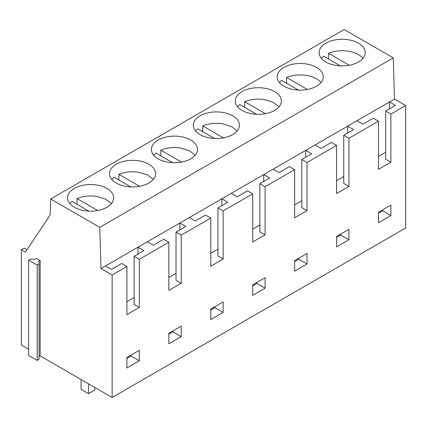 <?xml version="1.0" encoding="UTF-8"?>
<svg xmlns="http://www.w3.org/2000/svg" width="427" height="427" viewBox="0 0 427 427"><rect width="100%" height="100%" fill="white"/><g stroke="black" fill="none" stroke-linecap="round" stroke-linejoin="round"><path stroke-width="0.64" d="M362.993 58.318A23.053 13.312 0 0 0 348.667 51.261A23.053 13.312 0 0 0 328.539 53.3L349.259 65.262M340.399 65.87L323.591 56.161L321.36 58.318M328.539 59.022L328.539 53.3M321.067 82.523A23.053 13.312 0 0 0 306.741 75.472A23.053 13.312 0 0 0 286.613 77.511L307.328 89.473M298.473 90.076L281.66 80.372L279.429 82.523M286.613 83.228L286.613 77.511M39.033 356.518L40.127 355.888L112.141 397.468L405.65 228.013L405.65 105.538L394.495 99.101L393.267 57.885L344.157 29.532L50.653 198.987L50.156 214.978L25.476 252.122L21.35 249.742L21.35 345.048L28.614 349.243M39.033 264.025L39.033 359.331L37.197 360.393L28.614 355.435L28.614 260.128L30.45 259.066L34.929 259.296L36.412 258.436L40.127 260.582L38.643 261.441L39.033 264.025L37.197 265.087L28.614 260.128M27.034 249.779L24.158 248.119L21.35 249.742M393.267 57.885L99.763 227.34L50.653 198.987M126.04 186.407A23.053 13.312 0 0 0 155.583 173.634A23.053 13.312 0 0 0 139.021 160.867A23.053 13.312 0 0 0 109.477 173.634A23.053 13.312 0 0 0 126.04 186.407M97.089 185.072A23.053 13.312 0 0 0 67.546 197.845A23.053 13.312 0 0 0 84.108 210.618A23.053 13.312 0 0 0 113.651 197.845A23.053 13.312 0 0 0 97.089 185.072M167.971 162.201A23.053 13.312 0 0 0 197.514 149.429A23.053 13.312 0 0 0 180.952 136.656A23.053 13.312 0 0 0 151.404 149.429A23.053 13.312 0 0 0 167.971 162.201M293.76 89.579A23.053 13.312 0 0 0 323.303 76.807A23.053 13.312 0 0 0 306.741 64.034A23.053 13.312 0 0 0 277.192 76.807A23.053 13.312 0 0 0 293.76 89.579M335.686 65.368A23.053 13.312 0 0 0 365.229 52.596A23.053 13.312 0 0 0 348.667 39.828A23.053 13.312 0 0 0 319.124 52.596A23.053 13.312 0 0 0 335.686 65.368M209.897 137.99A23.053 13.312 0 0 0 239.44 125.223A23.053 13.312 0 0 0 222.878 112.45A23.053 13.312 0 0 0 193.335 125.223A23.053 13.312 0 0 0 209.897 137.99M251.829 113.785A23.053 13.312 0 0 0 281.372 101.012A23.053 13.312 0 0 0 264.809 88.24A23.053 13.312 0 0 0 235.266 101.012A23.053 13.312 0 0 0 251.829 113.785M394.495 99.101L100.985 268.556L99.763 227.34M405.65 105.538L390.876 114.073L385.677 111.068L385.677 159.202L390.876 162.201L378.493 169.348L378.493 121.22L348.944 138.279L348.944 186.407L336.567 193.559L336.567 145.426L307.018 162.484L307.018 210.618L294.635 217.765L294.635 169.636L265.087 186.695L265.087 234.823L252.704 241.976L252.704 193.842L223.156 210.901L223.156 259.034L210.778 266.181L210.778 218.053L181.229 235.112L181.229 283.24L168.846 290.387L168.846 242.258L139.298 259.317L139.298 307.451L126.915 314.598L126.915 266.464L112.141 274.993L100.985 268.556M385.677 111.068L395.498 105.4L389.541 101.957L389.541 108.837M390.876 114.073L390.876 162.201M112.141 397.468L112.141 274.993M181.229 336.615L181.229 326.127L168.846 333.279L168.846 343.762L181.229 336.615L172.972 331.848L168.846 334.229M265.087 288.198L252.704 295.345L252.704 284.862L265.087 277.715L265.087 288.198L256.835 283.432L252.704 285.812M307.018 263.987L307.018 253.505L294.635 260.651L294.635 271.14L307.018 263.987L298.761 259.226L294.635 261.607M223.156 312.404L223.156 301.921L210.778 309.068L210.778 319.551L223.156 312.404L214.904 307.637L210.778 310.023M336.567 246.929L336.567 236.446L348.944 229.299L348.944 239.782L336.567 246.929M378.493 222.723L378.493 212.24L390.876 205.088L390.876 215.576L378.493 222.723M139.298 360.82L126.915 367.967L126.915 357.484L139.298 350.337L139.298 360.82L131.046 356.054L126.915 358.44M336.567 145.426L331.363 142.426L321.045 148.382L315.094 144.945M307.018 162.484L301.814 159.484L311.641 153.816L305.684 150.373L305.684 157.253M348.944 138.279L343.746 135.279L353.567 129.605L347.61 126.168L347.61 133.043M343.746 176.532L336.567 180.674M378.493 121.22L373.294 118.215L362.977 124.172L357.02 120.734M385.677 152.322L378.493 156.469M343.746 135.279L343.746 183.407L348.944 186.407M348.944 239.782L340.693 235.015L336.567 237.401M340.693 235.015L340.693 234.065M390.876 215.576L382.624 210.81L378.493 213.19M382.624 210.81L382.624 209.854M279.135 106.734L273.28 102.32L264.809 99.678A23.053 13.312 0 0 0 244.682 101.717L265.402 113.678M256.542 114.281L239.728 104.578L237.503 106.729M244.682 107.439L244.682 101.717M237.204 130.94L231.349 126.531L222.878 123.889A23.053 13.312 0 0 0 202.75 125.928L223.47 137.889M214.61 138.492L197.802 128.783L195.571 130.94M202.75 131.644L202.75 125.928M195.278 155.15L189.417 150.736L180.952 148.094A23.053 13.312 0 0 0 160.824 150.133L181.539 162.095M172.684 162.698L155.871 152.994L153.64 155.145M160.824 155.855L160.824 150.133M181.229 235.112L176.025 232.107L185.852 226.438L179.895 223.001L179.895 229.875M210.778 218.053L205.574 215.048L195.256 221.005L189.305 217.567M223.156 210.901L217.957 207.901L227.778 202.227L221.821 198.79L221.821 205.67M217.957 249.154L210.778 253.302M252.704 193.842L247.505 190.842L237.188 196.799L231.231 193.356M265.087 186.695L259.888 183.69L269.709 178.022L263.753 174.584L263.753 181.459M259.888 224.944L252.704 229.091M294.635 169.636L289.437 166.631L279.119 172.588L273.163 169.151M301.814 200.738L294.635 204.885M301.814 159.484L301.814 207.613L307.018 210.618M259.888 183.69L259.888 231.824L265.087 234.823M217.957 207.901L217.957 256.029L223.156 259.034M256.835 283.432L256.835 282.477M214.904 307.637L214.904 306.687M298.761 259.226L298.761 258.271M153.346 179.356L147.491 174.947L139.021 172.3A23.053 13.312 0 0 0 118.893 174.344L139.613 186.305M130.753 186.909L113.94 177.2L111.714 179.356M118.893 180.061L118.893 174.344M111.415 203.567L105.56 199.153L97.089 196.511A23.053 13.312 0 0 0 76.961 198.55L97.682 210.511M88.821 211.114L72.014 201.411L69.782 203.562M76.961 204.266L76.961 198.55M88.496 383.814L88.496 393.678L81.066 389.392L81.066 379.523M88.496 393.678L94.687 390.107L94.687 387.39M40.127 355.888L40.127 260.582M37.197 360.393L37.197 265.087M126.915 266.464L121.716 263.464L111.399 269.421L105.442 265.984M139.298 259.317L134.099 256.317L143.92 250.644L137.964 247.206L137.964 254.086M134.099 297.571L126.915 301.713M168.846 242.258L163.648 239.253L153.33 245.21L147.374 241.773M176.025 273.36L168.846 277.507M176.025 232.107L176.025 280.24L181.229 283.24M134.099 256.317L134.099 304.446L139.298 307.451M131.046 356.054L131.046 355.104M172.972 331.848L172.972 330.893"/></g></svg>
